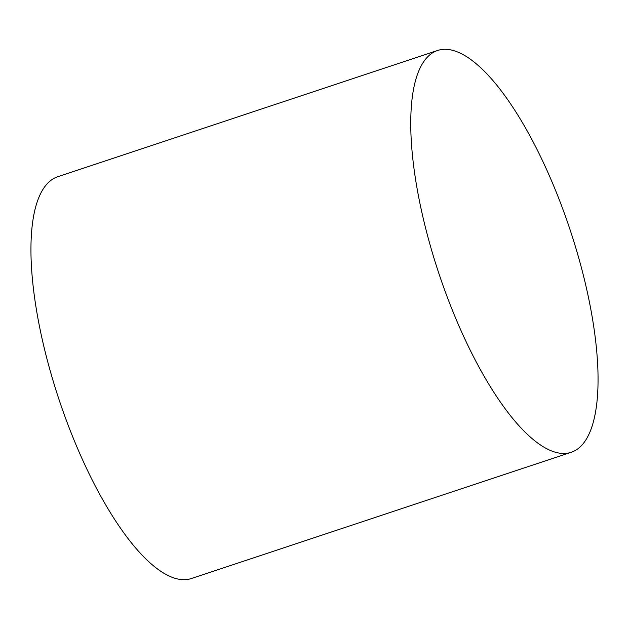 <?xml version="1.0" encoding="UTF-8"?>
<svg xmlns="http://www.w3.org/2000/svg" width="629" height="629" viewBox="0 0 629 629"><rect width="100%" height="100%" fill="white"/><g stroke="black" fill="none" stroke-linecap="round" stroke-linejoin="round"><path stroke-width="0.94" d="M451.874 308.965A211.721 69.135 71.6 0 0 571.171 452.306A211.721 69.135 71.6 0 0 556.932 193.811A211.721 69.135 71.6 0 0 437.627 50.469A211.721 69.135 71.6 0 0 451.874 308.965M437.627 50.469L57.829 176.694A211.721 69.135 71.6 0 0 72.068 435.189A211.721 69.135 71.6 0 0 191.373 578.531L571.171 452.306"/></g></svg>
